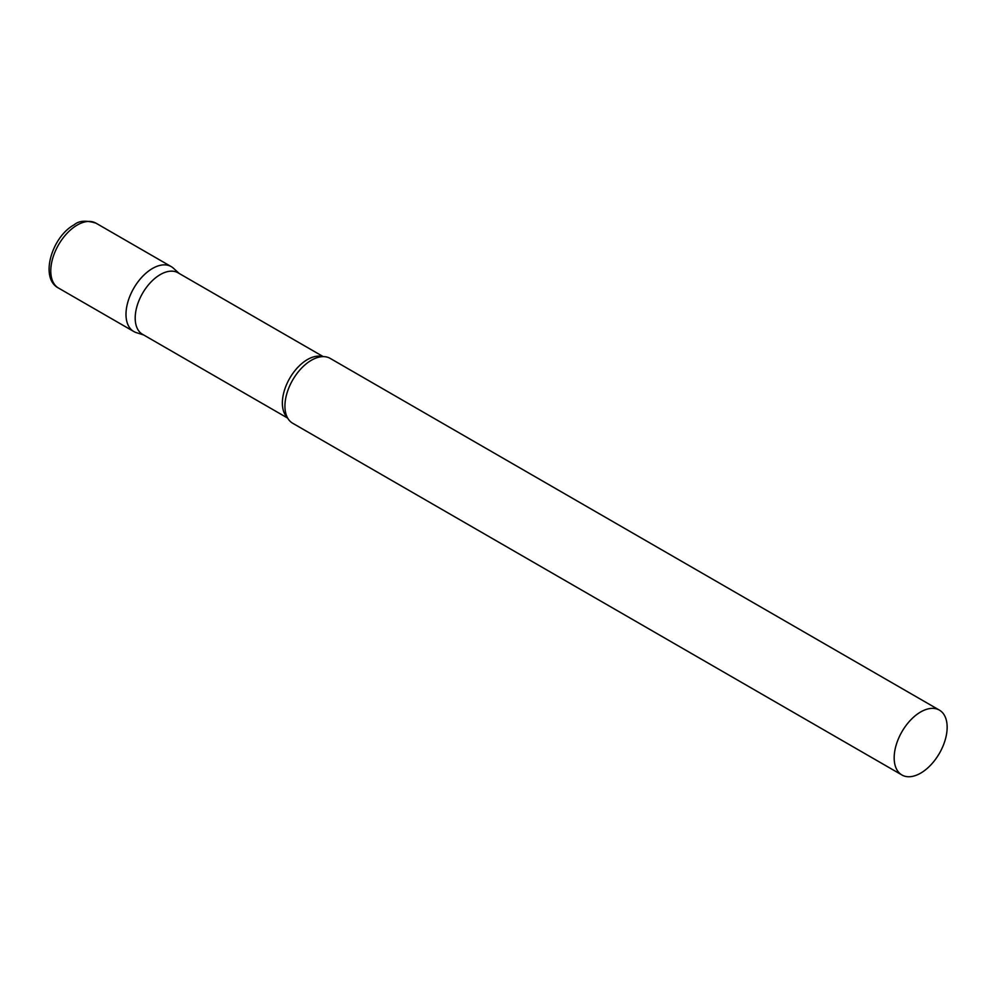 <?xml version="1.0" encoding="UTF-8"?>
<svg xmlns="http://www.w3.org/2000/svg" width="997" height="997" viewBox="0 0 997 997"><rect width="100%" height="100%" fill="white"/><g stroke="black" fill="none" stroke-linecap="round" stroke-linejoin="round"><path stroke-width="1.5" d="M58.536 288.071L133.76 331.502A37.462 21.622 -60 0 1 128.015 301.48A37.462 21.622 -60 0 1 152.491 268.467A37.462 21.622 -60 0 1 171.222 266.61L95.999 223.178A37.462 21.622 -60 0 0 77.267 225.035A37.462 21.622 -60 0 0 52.791 258.049A37.462 21.622 -60 0 0 58.536 288.071C39.394 278.313 51.732 236.8 74.264 224.736C78.875 220.673 86.116 220.15 95.999 223.178M323.215 356.614L178.064 272.817A35.518 20.501 120 0 0 150.697 282.325A35.518 20.501 120 0 0 135.193 318.068A35.518 20.501 120 0 0 142.546 334.319L287.709 418.129M179.173 273.452L173.416 268.218A37.462 21.622 120 0 0 143.904 275.085A37.462 21.622 120 0 0 125.996 314.354A37.462 21.622 120 0 0 136.24 332.599L143.655 334.967M939.386 710.113L330.157 358.372A37.462 21.622 120 0 0 316.41 357.898A37.462 21.622 120 0 0 284.93 406.103A37.462 21.622 120 0 0 285.404 411.599A37.462 21.622 120 0 0 292.694 423.251L901.936 774.993A37.462 21.622 120 0 0 930.799 764.961A37.462 21.622 120 0 0 947.15 727.262A37.462 21.622 120 0 0 939.386 710.113A37.462 21.622 120 0 0 910.523 720.146A37.462 21.622 120 0 0 894.172 757.845A37.462 21.622 120 0 0 901.936 774.993M322.53 356.639A35.518 20.501 120 0 0 296.234 369.089A35.518 20.501 120 0 0 282.363 403.037A35.518 20.501 120 0 0 287.373 417.519"/></g></svg>
